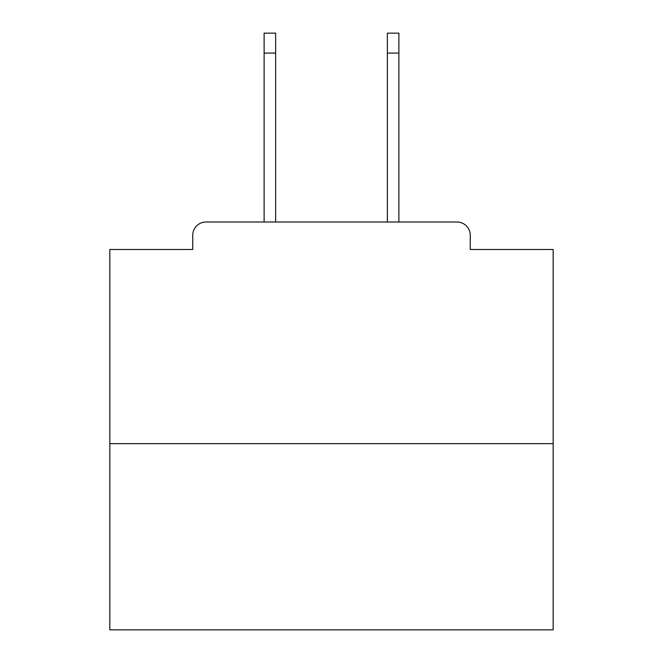 <?xml version="1.0" encoding="UTF-8"?>
<svg xmlns="http://www.w3.org/2000/svg" width="663" height="663" viewBox="0 0 663 663"><rect width="100%" height="100%" fill="white"/><g stroke="black" fill="none" stroke-linecap="round" stroke-linejoin="round"><path stroke-width="0.99" d="M470.258 249.487L470.258 235.299L470.258 249.487L553.157 249.487L553.157 629.85L109.843 629.85L109.843 249.487L192.742 249.487L192.742 235.299L192.742 249.487M553.157 443.655L109.843 443.655M470.258 235.299A13.301 13.301 0 0 0 456.956 222.006L206.044 222.006A13.301 13.301 0 0 0 192.742 235.299M456.956 222.006L400.659 222.006M262.341 222.006L206.044 222.006M275.642 53.098L264.114 53.098L264.114 33.15L275.642 33.15L275.642 222.006M264.114 53.098L264.114 222.006M398.886 33.15L398.886 53.098L387.358 53.098L387.358 33.15L398.886 33.15M387.358 222.006L387.358 53.098M398.886 222.006L398.886 53.098"/></g></svg>
